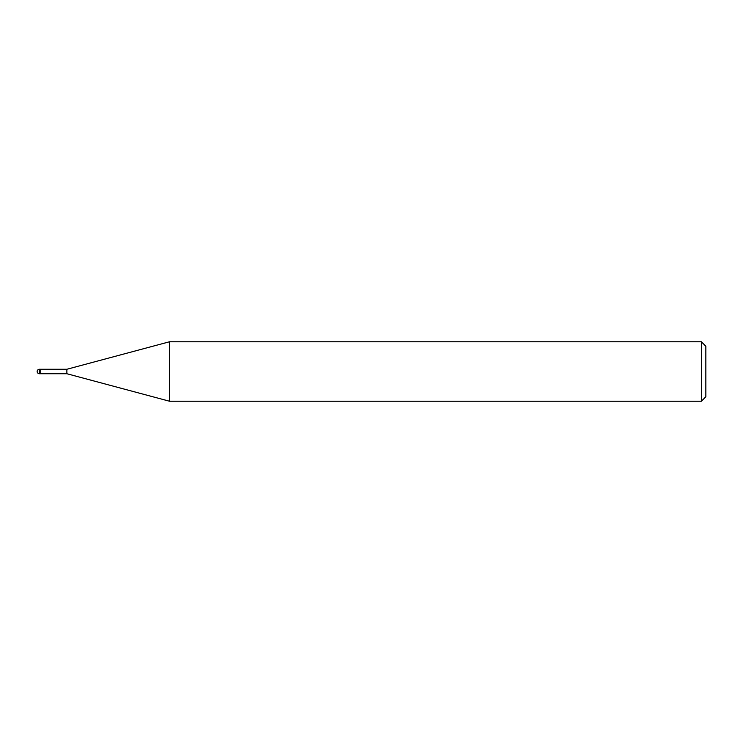 <?xml version="1.0" encoding="UTF-8"?>
<svg xmlns="http://www.w3.org/2000/svg" width="743" height="743" viewBox="0 0 743 743"><rect width="100%" height="100%" fill="white"/><g stroke="black" fill="none" stroke-linecap="round" stroke-linejoin="round"><path stroke-width="1.11" d="M66.87 373.729L40.716 373.729L40.716 369.271L66.87 369.271L169.469 341.78L701.392 341.78L705.85 346.238L705.85 396.762L701.392 401.22L169.469 401.22L66.87 373.729L66.87 369.271M701.392 401.22L701.392 341.78M169.469 401.22L169.469 341.78M40.716 373.432L40.716 369.271L39.379 369.271A2.229 2.229 0 0 0 37.15 371.5A2.229 2.229 0 0 0 39.379 373.729L39.379 369.271M39.379 373.729L40.716 373.729"/></g></svg>
